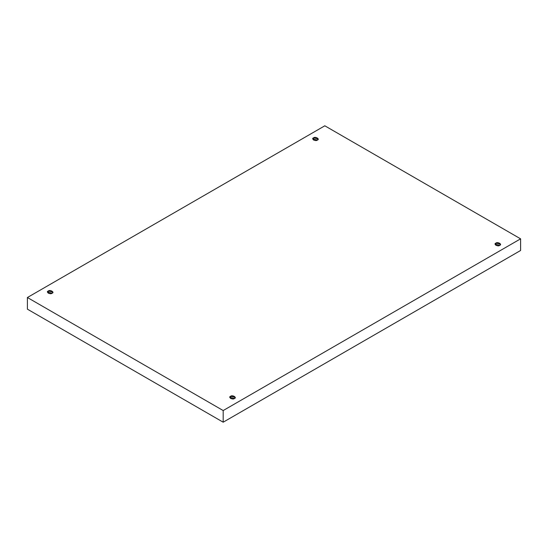 <?xml version="1.0" encoding="UTF-8"?>
<svg xmlns="http://www.w3.org/2000/svg" width="548" height="548" viewBox="0 0 548 548"><rect width="100%" height="100%" fill="white"/><g stroke="black" fill="none" stroke-linecap="round" stroke-linejoin="round"><path stroke-width="0.82" d="M313.566 137.863L312.778 138.959L317.381 140.062C315.792 141.761 310.627 138.774 313.566 137.863C315.155 136.164 320.32 139.144 317.381 140.062L318.169 138.959L313.566 137.863L313.566 140.062L313.566 137.863M48.286 291.022L47.498 292.118L52.094 293.221C50.512 294.92 45.347 291.933 48.286 291.022C49.868 289.323 55.04 292.303 52.094 293.221L52.889 292.118L48.286 291.022L48.286 293.221L48.286 291.022M230.619 396.293L229.831 397.389L234.434 398.492C232.845 400.191 227.68 397.204 230.619 396.293C232.208 394.594 237.373 397.574 234.434 398.492L235.222 397.389L230.619 396.293L230.619 398.492L230.619 396.293M495.906 243.134L495.111 244.23L499.714 245.333C498.132 247.032 492.96 244.045 495.906 243.134C497.488 241.435 502.653 244.415 499.714 245.333L500.502 244.23L495.906 243.134L495.906 245.333L495.906 243.134M223.187 422.2L520.6 250.484L520.6 238.839L223.187 410.548L223.187 422.2L223.187 410.548L27.4 297.516L324.813 125.8L520.6 238.839L520.6 250.484L223.187 422.2L27.4 309.161L27.4 297.516L27.4 309.161L223.187 422.2M223.187 410.548L520.6 238.839L324.813 125.8L27.4 297.516L223.187 410.548"/></g></svg>
